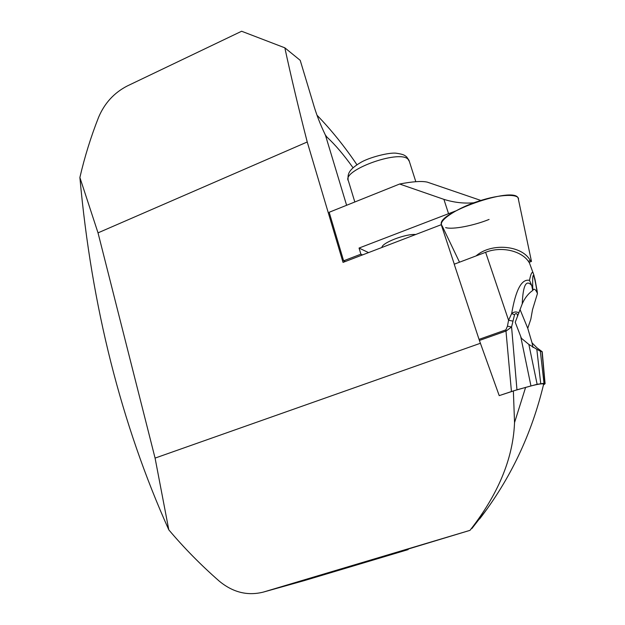 <?xml version="1.0" encoding="UTF-8"?>
<svg xmlns="http://www.w3.org/2000/svg" width="625" height="625" viewBox="0 0 625 625"><rect width="100%" height="100%" fill="white"/><g stroke="black" fill="none" stroke-linecap="round" stroke-linejoin="round"><path stroke-width="0.94" d="M388.719 554.938L469.992 530.352C493.344 500.508 512.906 464.125 514.539 422.602L513.367 390.914L499.211 395.625L479.398 340.461L454.219 264.203L485.617 252.297C502.023 245.734 523.297 251.188 529.562 263.258L534.039 275.492M495.172 384.375L480.172 342.609M454.289 264.172L441.258 224.695L343.039 262.391L307.234 141.984C298.648 108.57 291.188 77.188 284.836 47.82L241.625 31.25L127.289 85.961C114.125 92.75 104.562 103.18 98.609 117.242C90.883 136.828 84.641 156.906 79.883 177.484L98.023 232.859L307.234 141.984M98.023 232.859L155.078 458.094L168.812 529.852C184.133 548.008 200.945 565.102 219.273 581.141C232.859 592.375 247.508 596.039 263.227 592.125L304.148 580.648L408.125 549.609L408.305 549.016M304.148 580.648L302.961 580.984M356.953 164.781C344.773 146.719 331.492 130.219 317.102 115.297M325.141 134.68L326.898 137.047C335.234 144.75 343.961 155 353.07 167.805M389.273 554.75L408.125 549.609M168.812 529.852C121.273 424.125 91.625 306.672 79.883 177.484M471.906 528.523L487.375 508.57M469.992 530.352L263.227 592.125M513.367 390.914L525.602 387.414C536.211 384.406 542.227 383.297 543.656 384.07L543.586 384.367M155.078 458.094L480.398 343.273M284.836 47.82L300.211 60.336L312.906 102.453C316.031 113.508 320.211 124.43 325.461 135.211L346.609 205.281M326.898 137.047L325.461 135.211M362.492 254.922L360.898 254.18L359.047 248.055L455.625 210.969M345.273 261.531L343.617 260.812L360.898 254.18M343.617 260.812L329.172 212.273L399.625 184.023L443.906 199.359L448.492 213.508M429.555 182.906L427.328 182.141C421.812 180.883 412.578 181.516 399.625 184.023M359.047 248.055L368.539 252.602M415.711 234.5C405.695 233.633 381.672 242.906 381.922 247.469M474.023 202.766C464.133 203.68 454.094 202.539 443.906 199.359M479.031 339.375L505.875 329.867L507.445 326.172L508.578 320.281L511.672 313.555C515.758 289.688 521.695 278.617 529.492 280.359C530.852 273.57 532.102 271.148 533.227 273.102L534.984 279.25L537.25 291.672M499.211 395.625L516.961 389.805L537.133 384.289L544 383.305L545.086 383.656L543.422 385.039M536.805 288.883L537.445 293.539L532.516 309.68L530.82 319.203L527.75 328.289L532.055 342.875L536.984 347.836L542.203 351.719L540.328 351.141L544 383.305M540.727 383.602L536.82 349.297L528.867 344.438L537.133 384.289M522.234 303.852C524.742 298.078 528.234 293.617 532.711 290.477L531.75 285.523C526.188 279.133 523.016 285.242 522.234 303.852L515.234 322.258L521.414 338.289L528.867 344.438M517.688 316.102C517.016 313.211 515.969 312.773 514.531 314.773L511.578 326.969L506.258 330.953L479.398 340.461M536.82 349.297L540.328 351.141M532.812 290.297L533.773 289.273C534.828 288.93 536.008 290.234 537.312 293.211C533.625 270.562 532.125 269.594 532.812 290.297L532.711 290.477M520.039 309.492L527.75 328.289M532.055 342.875L533 347.539M531.75 285.523L529.492 280.359M514.531 314.773L511.672 313.555C514.078 311.656 516.5 311.461 518.953 312.977M505.875 329.867L511.438 391.523M507.445 326.172L511.578 326.969L516.961 389.805M485.617 252.297L508.578 320.281L512.711 321.062M528.305 261.289L530.289 260.555L531.461 261.445L529.477 262.18M531.148 259.906L531.461 261.445M518.445 199.508L518.172 198.195C514.477 185.461 434.5 213.625 441.617 224.938C438.93 219.859 458.688 207.453 478.172 201.32C500.281 193.828 519.898 193.719 518.445 199.508M530.289 260.555C522.242 245.258 491.242 242.477 476.062 255.922M489.07 219.438C474.195 225.492 452.734 229.828 445.641 227.617M525.602 387.414L514.539 422.602M409.359 161.438L407.898 159.047C398.352 149.586 341.023 170.828 348.406 180.883L354.82 201.992M544.891 383.555L542.031 351.844M530.93 385.82L520.68 336.398M543.656 384.07C531.711 434.109 510.367 479.07 479.625 518.945M325.719 135.625L326.305 136.422M348.094 179.883C348.031 175.258 346.852 170.719 360.578 162.562C368.578 157.617 389.078 152.18 396.344 153.227C403.758 154.352 404.461 155.195 406.672 156.914L409 160.312L415.812 181.695M427.328 182.141L480.883 200.453M545.094 383.742L542.203 351.664M531.461 261.383L518.172 198.195M459.508 262.195L442.062 225.734"/></g></svg>
